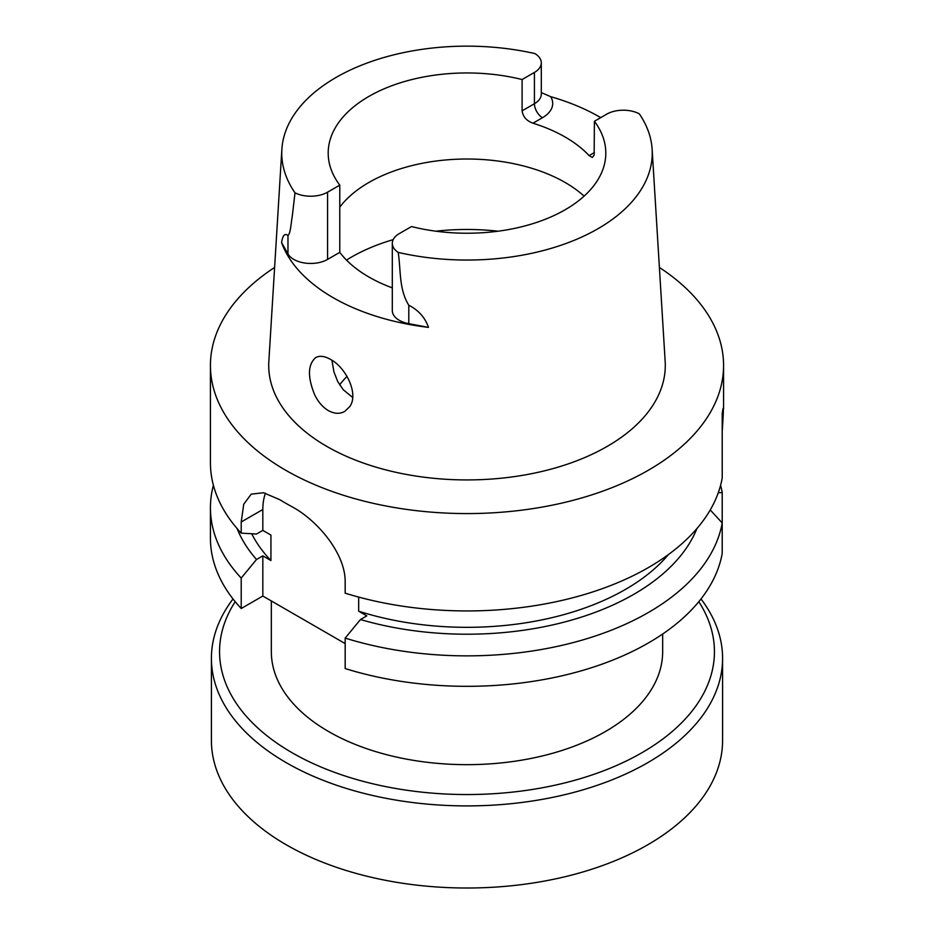 <?xml version="1.0" encoding="UTF-8"?>
<svg xmlns="http://www.w3.org/2000/svg" width="934" height="934" viewBox="0 0 934 934"><rect width="100%" height="100%" fill="white"/><g stroke="black" fill="none" stroke-linecap="round" stroke-linejoin="round"><path stroke-width="1.4" d="M345.171 643.584L262.828 596.044L241.206 608.524A256.57 148.132 180 0 1 210.43 538.194L210.43 507.734A256.57 148.132 0 0 0 241.206 578.076L256.5 559.501L262.828 555.858L270.93 560.54A223.997 129.324 0 0 1 251.736 533.769M720.604 485.271A256.57 148.132 0 0 1 722.216 492.522L722.216 553.407A256.57 148.132 180 0 1 345.171 668.557L345.171 638.097A256.57 148.132 0 0 0 722.216 522.947L710.237 509.941M352.655 397.44L343.222 389.723L337.676 381.446L333.928 371.872L331.932 360.291M349.678 406.699C359.065 394.23 345.977 367.447 330.473 359.392C324.588 356.041 319.673 355.434 315.727 357.57C307.776 364.493 307.414 376.881 314.653 394.732C318.132 401.9 322.685 407.177 328.313 410.575C334.314 413.867 339.801 414.147 344.763 411.415L349.678 406.699M532.975 123.195C526.589 120.871 522.97 116.75 522.106 110.831L522.106 79.542L534.423 72.432A23.478 13.555 180 0 0 541.3 62.847A23.478 13.555 180 0 0 534.995 53.612A185.247 106.955 180 0 0 281.87 149.312L268.84 361.388A198.277 114.473 180 0 0 326.795 446.394A198.277 114.473 180 0 0 546.11 470.421A198.277 114.473 180 0 0 665.16 361.388L652.13 149.312A185.247 106.955 180 0 1 398.176 252.39A23.875 13.788 180 0 1 392.303 243.342A23.875 13.788 180 0 1 399.297 233.593L411.509 226.553A138.804 80.137 0 0 0 605.804 153.094A138.804 80.137 0 0 0 594.398 121.28L594.141 155.172L592.261 157.472L589.12 155.616A138.804 80.137 0 0 0 532.975 123.195L542.491 117.707A34.897 20.151 0 0 0 550.675 96.669A187.746 108.391 180 0 1 600.725 117.626M339.778 207.114A138.804 80.137 180 0 1 456.224 159.259A138.804 80.137 180 0 1 584.1 196.128M522.106 79.542A138.804 80.137 180 0 0 328.196 153.094A138.804 80.137 180 0 0 339.778 185.142L339.778 252.367A138.804 80.137 0 0 0 392.303 287.87M594.398 121.28L606.715 114.17A23.478 13.555 0 0 1 639.323 113.843A185.247 106.955 180 0 1 652.13 149.312M339.778 185.142L327.565 192.182A23.875 13.788 0 0 1 295.016 192.836A185.247 106.955 180 0 1 281.87 149.312M339.778 252.367L327.565 259.418L327.565 192.182M392.303 243.342L392.303 310.578A23.875 13.788 180 0 0 408.8 323.689L428.484 327.379A189.38 109.336 180 0 1 333.088 297.642A189.38 109.336 180 0 1 281.578 242.571L287.976 253.931A23.875 13.788 0 0 0 327.565 259.418M659.392 267.451A256.57 148.132 180 0 1 723.57 365.451A256.57 148.132 180 0 1 565.187 502.305A256.57 148.132 180 0 1 285.582 470.187A256.57 148.132 180 0 1 210.43 365.451L210.43 462.809A256.57 148.132 0 0 0 241.206 533.139L241.206 521.989L262.828 509.509L262.828 530.395L256.5 534.038L241.206 533.139M722.216 431.426C723.733 408.497 723.733 402.601 722.216 413.727L722.216 478.021A256.57 148.132 0 0 1 345.171 593.172L345.171 582.01C345.592 553.418 317.14 520.016 291.536 506.473A256.57 148.132 180 0 1 285.582 503.146A256.57 148.132 180 0 1 279.803 499.702L263.551 492.743L251.234 494.144L243.739 504.197L241.206 521.989M210.43 365.451A256.57 148.132 180 0 1 274.608 267.451M723.57 365.451L723.57 408.578L722.216 413.727M270.93 560.54L270.93 535.077L262.828 530.395M668.475 554.527A223.997 129.324 0 0 1 358.679 611.198L358.679 597.083M358.679 611.198L366.793 615.88L360.466 619.534A235.917 136.212 0 0 0 696.904 528.551M237.096 528.551A235.917 136.212 0 0 0 256.5 559.501M213.396 485.271A256.57 148.132 0 0 0 210.43 507.734M722.216 492.522L718.258 492.767M241.206 578.076L241.206 608.524M360.466 619.534L345.171 638.097M398.176 252.39C400.978 269.692 398.701 288.98 408.8 305.255C418.49 310.17 425.052 317.548 428.484 327.379M281.578 242.571C282.687 235.368 284.812 233.01 287.976 235.496C290.591 233.558 291.034 222.981 292.26 216.338L295.016 192.836M541.3 92.571L550.675 96.669M265.49 493.187A65.217 37.652 -120 0 0 262.828 509.509M262.828 555.858L262.828 596.044M347.028 376.414A138.804 80.137 0 0 0 340.221 384.096A138.804 80.137 0 0 0 339.626 384.878M271.339 600.959L271.339 651.687A195.661 112.967 0 0 0 328.64 731.567A195.661 112.967 0 0 0 541.883 756.061A195.661 112.967 0 0 0 662.661 651.687L662.661 633.999M235.205 601.694A247.44 142.855 0 0 0 292.038 752.699A247.44 142.855 0 0 0 600.831 771.846A247.44 142.855 0 0 0 698.795 601.694M211.411 658.342L211.411 740.452A255.589 147.56 0 0 0 286.271 844.791A255.589 147.56 0 0 0 564.813 876.781A255.589 147.56 0 0 0 722.589 740.452L722.589 658.342A255.589 147.56 180 0 1 564.813 794.671A255.589 147.56 180 0 1 286.271 762.693A255.589 147.56 180 0 1 211.411 658.342A255.589 147.56 180 0 1 233.021 598.963M700.979 598.963A255.589 147.56 180 0 1 722.589 658.342M594.398 152.569L589.12 155.616M541.3 62.847L541.3 94.136A23.478 13.555 180 0 1 534.423 103.721L522.106 110.831M542.491 117.707A11.418 6.585 -120 0 1 534.423 103.721L534.423 72.432M287.976 253.931L287.976 235.496M408.8 323.689L408.8 305.255M346.502 260.096A163.38 94.322 180 0 1 393.179 239.641M435.886 231.2A163.38 94.322 180 0 1 498.114 231.2"/></g></svg>
